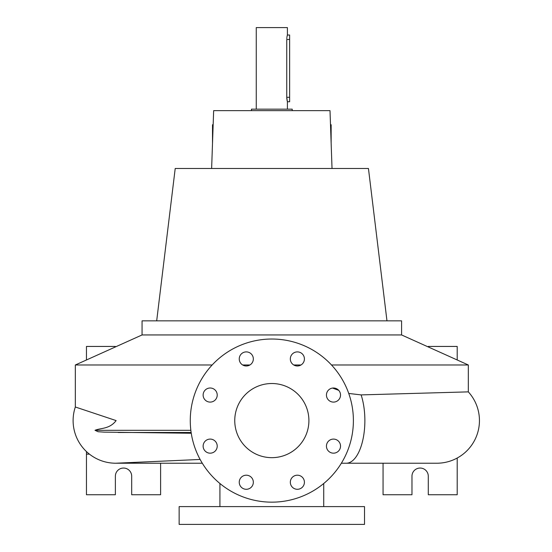 <?xml version="1.0" encoding="UTF-8"?>
<svg xmlns="http://www.w3.org/2000/svg" width="552" height="552" viewBox="0 0 552 552"><rect width="100%" height="100%" fill="white"/><g stroke="black" fill="none" stroke-linecap="round" stroke-linejoin="round"><path stroke-width="0.83" d="M271.825 383.516A37.074 37.074 0 0 0 234.752 420.589A37.074 37.074 0 0 0 271.825 457.663A37.074 37.074 0 0 0 308.906 420.589A37.074 37.074 0 0 0 271.825 383.516M246.289 351.893A7.045 7.045 0 0 0 239.244 358.938A7.045 7.045 0 0 0 246.289 365.983A7.045 7.045 0 0 0 253.333 358.938A7.045 7.045 0 0 0 246.289 351.893M210.174 388.008A7.045 7.045 0 0 0 203.129 395.053A7.045 7.045 0 0 0 210.174 402.097A7.045 7.045 0 0 0 217.219 395.053A7.045 7.045 0 0 0 210.174 388.008M210.174 439.088A7.045 7.045 0 0 0 203.129 446.126A7.045 7.045 0 0 0 210.174 453.171A7.045 7.045 0 0 0 217.219 446.126A7.045 7.045 0 0 0 210.174 439.088M246.289 475.203A7.045 7.045 0 0 0 239.244 482.248A7.045 7.045 0 0 0 246.289 489.293A7.045 7.045 0 0 0 253.333 482.248A7.045 7.045 0 0 0 246.289 475.203M297.369 475.203A7.045 7.045 0 0 0 290.324 482.248A7.045 7.045 0 0 0 297.369 489.293A7.045 7.045 0 0 0 304.414 482.248A7.045 7.045 0 0 0 297.369 475.203M333.484 439.088A7.045 7.045 0 0 0 326.439 446.126A7.045 7.045 0 0 0 333.484 453.171A7.045 7.045 0 0 0 340.529 446.126A7.045 7.045 0 0 0 333.484 439.088M333.484 388.008A7.045 7.045 0 0 0 326.439 395.053A7.045 7.045 0 0 0 333.484 402.097A7.045 7.045 0 0 0 340.529 395.053A7.045 7.045 0 0 0 333.484 388.008M297.369 351.893A7.045 7.045 0 0 0 290.324 358.938A7.045 7.045 0 0 0 297.369 365.983A7.045 7.045 0 0 0 304.414 358.938A7.045 7.045 0 0 0 297.369 351.893M436.811 463.225L341.364 463.225L436.811 463.225A42.635 42.635 0 0 0 468.324 391.872L361.118 394.901L348.747 393.452M117.286 463.197A42.635 42.635 0 0 1 115.747 463.225A42.635 42.635 -90 0 0 117.817 463.176A42.635 42.635 0 0 1 117.783 463.176M200.121 459.457L115.747 463.225A42.635 42.635 0 0 1 75.334 406.996L116.12 420.589C109.537 429.297 100.664 427.869 95.013 430.305L98.104 431.726L104.245 432.133L191.254 433.244M401.587 334.947L142.064 334.947L142.064 320.857L401.587 320.857L401.587 334.947L468.324 364.982L331.497 364.982M300.985 364.982L293.747 364.982M332.573 388.07L338.721 390.34M286.778 38.557L286.847 37.743M286.957 36.991L287.068 36.377M287.095 36.246L287.309 35.356M256.259 109.165L256.259 27.6L287.399 27.6L287.399 35.017L289.627 35.017L289.627 39.461L286.75 39.461C287.461 33.727 287.461 33.727 286.75 39.461L286.75 97.297L287.399 101.747L287.399 109.165M287.302 101.402L286.957 99.788M286.847 99.001L286.778 98.166M292.222 110.648L292.222 109.165L251.436 109.165L251.436 110.648M386.973 320.857L368.446 168.484L175.212 168.484L156.685 320.857M332.028 168.484L330.006 110.648L213.652 110.648L211.63 168.484M364.513 506.605L179.145 506.605L179.145 524.4L364.513 524.4L364.513 506.605M289.627 39.461L289.627 101.747L287.399 101.747M86.457 451.577L86.457 494.737L115.375 494.737L115.375 476.203A8.156 8.156 0 0 1 123.531 468.048A8.156 8.156 0 0 1 131.686 476.203L131.686 494.737L160.604 494.737L160.604 463.225M383.053 463.225L383.053 494.737L411.971 494.737L411.971 476.203A8.156 8.156 0 0 1 420.127 468.048A8.156 8.156 0 0 1 428.283 476.203L428.283 494.737L457.201 494.737L457.201 458.036M271.825 502.154A81.565 81.565 0 0 0 353.39 420.589A81.565 81.565 0 0 0 271.825 339.025A81.565 81.565 0 0 0 190.267 420.589A81.565 81.565 0 0 0 271.825 502.154M213.162 124.738L212.506 124.738L212.506 127.698L213.058 127.698M331.145 143.375L331.145 124.738L330.496 124.738M331.145 127.698L330.6 127.698M212.506 143.375L212.506 127.698M457.201 359.973L457.201 346.442L428.283 346.442L428.283 346.96M115.375 346.96L115.375 346.442L86.457 346.442L86.457 359.973M89.431 454.137L86.457 454.137M249.911 364.982L242.673 364.982M212.161 364.982L75.334 364.982L75.334 406.996A42.635 42.635 -90 0 0 115.747 463.225L202.294 463.225M346.283 463.225A42.635 18.595 -90 0 0 364.872 420.589A42.635 18.595 -90 0 0 361.118 394.901M289.627 97.297L286.75 97.297M191.137 432.492L118.287 432.492M190.847 430.305L95.013 430.305M468.324 364.982L468.324 391.872M323.734 483.511L323.734 506.605M219.924 483.511L219.924 506.605M142.064 334.947L75.334 364.982"/></g></svg>
